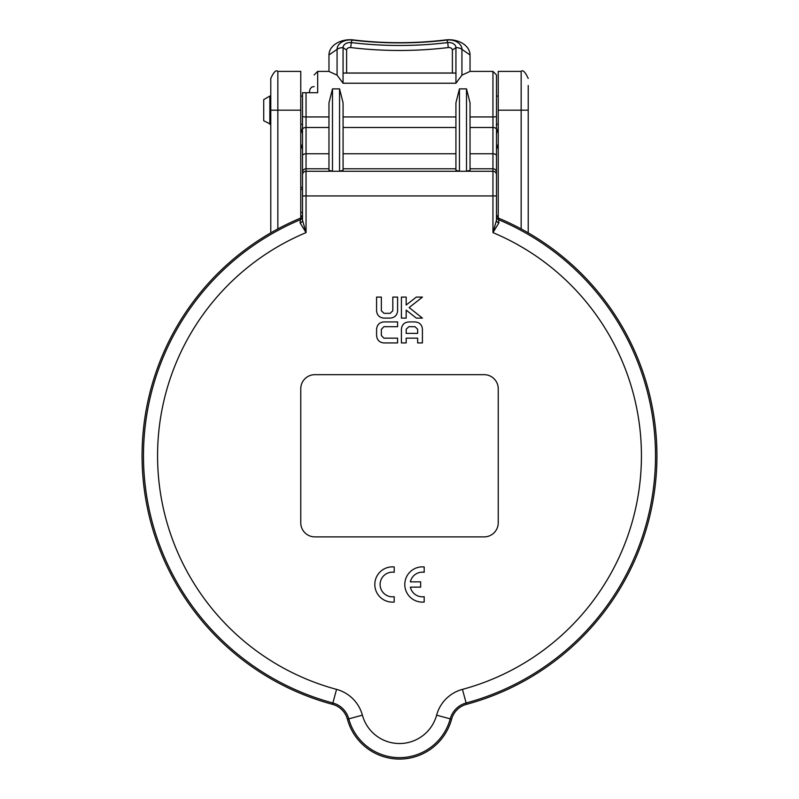 <?xml version="1.0" encoding="UTF-8"?>
<svg xmlns="http://www.w3.org/2000/svg" width="799" height="799" viewBox="0 0 799 799"><rect width="100%" height="100%" fill="white"/><g stroke="black" fill="none" stroke-linecap="round" stroke-linejoin="round"><path stroke-width="1.2" d="M269.842 124.294L269.842 96.08L263.73 99.605L263.73 120.769L270.781 124.294M300.764 143.86L302.521 149.443M496.479 149.443L498.236 143.86M302.521 133.703L300.764 128.13M498.236 128.13L496.479 133.703M498.236 218.007L498.236 71.391L521.158 71.391L521.158 228.913M300.764 218.007L300.764 71.391L277.842 71.391C276.094 69.613 273.737 71.97 270.781 78.452L270.781 232.839M528.219 232.839L528.219 85.503M300.764 110.182L270.781 110.182L270.781 78.452M302.521 187.415L300.764 187.415M328.968 71.391L317.682 71.391L317.682 92.734L302.521 92.734L302.521 220.284A3.526 2.737 180 0 1 300.104 222.881L306.047 232.619L302.521 220.284M328.968 116.944L306.047 116.944A3.526 0.619 -0 0 1 302.521 116.334L302.521 129.518A3.526 2.027 0 0 1 306.047 127.49L328.968 127.49L328.968 102.861L332.494 88.879L339.555 88.879L343.081 102.861L343.081 170.307L339.555 171.256L332.494 171.256L328.968 170.307L328.968 102.861M343.081 127.49L455.919 127.49L455.919 102.861L459.445 88.879L466.506 88.879L470.032 102.861L470.032 170.307L466.506 171.256L459.445 171.256L455.919 170.307L455.919 102.861M461.932 75.146L461.932 49.338L470.032 54.961L470.032 71.441L461.932 75.146L455.939 83.236L343.061 83.236L337.068 75.146L328.968 71.441L328.968 54.961L337.068 49.338L337.068 75.146M390.222 318.102C394.706 317.682 397.163 315.255 397.592 310.831L397.592 297.088L392.818 297.088L392.818 310.771L390.162 313.328L384.009 313.328L381.353 310.771L381.353 297.088L376.579 297.088L376.579 310.831C376.998 315.255 379.455 317.682 383.939 318.102L390.222 318.102M422.461 297.088L416.289 297.088L406.182 305.038L406.182 297.088L401.408 297.088L401.408 318.102L406.182 318.102L406.182 310.092L416.289 318.102L422.441 318.102L409.148 307.565L422.461 297.088M376.579 329.348L376.579 335.5C376.998 340.004 379.415 342.481 383.84 342.931L397.592 342.931L397.592 338.157L383.91 338.157L381.353 335.5L381.353 329.348L383.91 326.691L397.592 326.691L397.592 321.917L383.84 321.917C379.415 322.367 376.998 324.843 376.579 329.348M408.778 321.917C404.294 322.337 401.837 324.764 401.408 329.188L401.408 342.931L406.182 342.931L406.182 338.157L417.647 338.157L417.647 342.931L422.421 342.931L422.421 329.188C422.002 324.764 419.545 322.337 415.061 321.917L408.778 321.917M414.991 326.691L417.647 329.248L417.647 333.383L406.182 333.383L406.182 329.248L408.838 326.691L414.991 326.691M498.236 124.294L496.479 124.294L496.479 205.403M462.451 689.377A36.654 36.654 0 0 0 436.614 715.165L450.227 718.86A22.552 22.552 0 0 1 466.127 702.99L462.451 689.377A241.937 241.937 0 0 0 492.953 232.619L496.479 220.284L496.479 74.926L496.479 96.08L498.236 96.08M302.521 129.518L302.521 195.935L306.047 195.935L306.047 168.799L328.968 168.799L328.968 153.778L306.047 153.778L306.047 92.734M470.032 54.961A21.164 15.221 -0 0 0 445.393 39.95A278.991 200.689 180 0 1 353.607 39.95A21.164 15.221 -0 0 0 328.968 54.961M448.289 47.56A296.629 213.373 180 0 1 350.711 47.56A3.526 2.537 -0 0 0 346.606 50.067L346.606 73.009L452.394 73.009L452.394 50.067A3.526 2.537 -0 0 0 448.289 47.56L447.71 42.607A293.103 210.836 180 0 1 351.29 42.607A7.051 5.074 -0 0 0 343.081 47.61L343.081 73.089L455.919 73.089L455.919 47.61A7.051 5.074 -0 0 0 447.71 42.607A7.071 5.084 180 0 1 455.939 47.61L455.939 83.236M470.032 71.391L492.953 71.391L492.953 127.49L470.032 127.49L470.032 168.799L492.953 168.799L492.953 171.256L466.506 171.256L466.506 88.879M343.081 168.799L455.919 168.799L455.919 153.778L343.081 153.778L343.081 170.307M300.764 522.776L300.764 388.773A14.102 14.102 0 0 1 314.866 374.671L484.134 374.671A14.102 14.102 0 0 1 498.236 388.773L498.236 522.776A14.102 14.102 0 0 1 484.134 536.888L314.866 536.888A14.102 14.102 0 0 1 300.764 522.776M332.514 704.338A257.428 257.428 0 0 1 300.354 218.207L300.364 219.715A256.04 256.04 0 0 0 332.873 702.99L332.514 704.338A21.164 21.164 0 0 1 347.425 719.23L348.773 718.86A52.564 52.564 0 0 0 450.227 718.86L451.575 719.23A21.164 21.164 0 0 1 466.486 704.338L466.127 702.99A256.04 256.04 0 0 0 498.636 219.715L498.646 218.207L496.479 214.951M451.575 719.23A53.952 53.952 0 0 1 347.425 719.23M302.521 216.459A3.526 3.526 180 0 1 300.364 219.715L300.104 222.881M302.521 214.951L300.354 218.207M300.953 219.116L301.533 218.896M497.467 218.896L498.047 219.116M455.919 73.089L452.394 73.009M343.081 73.089L346.606 73.009M424.189 596.703A12.345 12.345 0 0 1 410.366 587.135L420.664 587.135L420.664 581.842L410.366 581.842A12.345 12.345 0 0 1 424.189 572.274L424.189 566.95A17.628 17.628 0 0 0 404.793 584.488A17.628 17.628 0 0 0 424.189 602.037L424.189 596.703M394.207 596.703A12.345 12.345 0 0 1 380.104 584.488A12.345 12.345 0 0 1 394.207 572.274L394.207 566.95A17.628 17.628 0 0 0 374.811 584.488A17.628 17.628 0 0 0 394.207 602.037L394.207 596.703M498.646 218.207A257.428 257.428 0 0 1 466.486 704.338M496.479 174.781A3.526 3.526 0 0 0 492.953 171.256L492.953 232.619L498.896 222.881L498.636 219.715A3.526 3.526 0 0 1 496.479 216.459M496.479 220.284A3.526 2.737 180 0 0 498.896 222.881M498.236 110.182L528.219 110.182M277.842 228.913L277.842 71.391M300.764 212.494L302.521 212.494M300.764 189.243L302.521 189.243M455.919 116.944L343.081 116.944M496.479 116.334A3.526 0.619 180 0 1 492.953 116.944L470.032 116.944M339.555 88.879L339.555 171.256L459.445 171.256L459.445 88.879M496.479 129.518A3.526 2.027 180 0 0 492.953 127.49L492.953 168.799A3.526 3.526 180 0 1 496.479 172.324M496.479 155.805A3.526 2.027 180 0 0 492.953 153.778L470.032 153.778M302.521 174.781A3.526 3.526 0 0 1 306.047 171.256L332.494 171.256L332.494 88.879M302.521 172.324A3.526 3.526 0 0 1 306.047 168.799L306.047 153.778A3.526 2.027 0 0 0 302.521 155.805M436.614 715.165A38.462 38.462 0 0 1 362.386 715.165A36.654 36.654 0 0 0 336.549 689.377A241.937 241.937 0 0 1 306.047 232.619L306.047 195.935L496.479 195.935M336.549 689.377L332.873 702.99A22.552 22.552 0 0 1 348.773 718.86L362.386 715.165M343.061 83.236L343.061 47.61A7.071 5.084 180 0 1 351.29 42.597A293.083 210.826 -0 0 0 447.71 42.597A8.459 0.969 83.2 0 0 446.721 40.07L445.393 39.95M353.607 39.95L352.279 40.07A287.091 206.522 180 0 0 446.721 40.07A13.054 9.398 -0 0 1 461.932 49.338A8.459 5.883 0 0 0 455.939 47.61L452.394 50.067M350.711 47.56L351.29 42.607A8.459 0.969 96.8 0 1 352.279 40.07A13.054 9.398 -0 0 0 337.068 49.338A8.459 5.883 0 0 1 343.061 47.61L346.606 50.067M314.157 86.582L311.9 87.011L310.142 88.819L309.203 92.734M521.158 71.391C522.876 69.603 525.233 71.95 528.219 78.452M317.682 71.391L314.157 74.926M492.953 71.391L496.479 74.926M300.764 124.294L302.521 124.294M269.842 96.08L270.781 96.08M300.764 96.08L302.521 96.08"/></g></svg>
